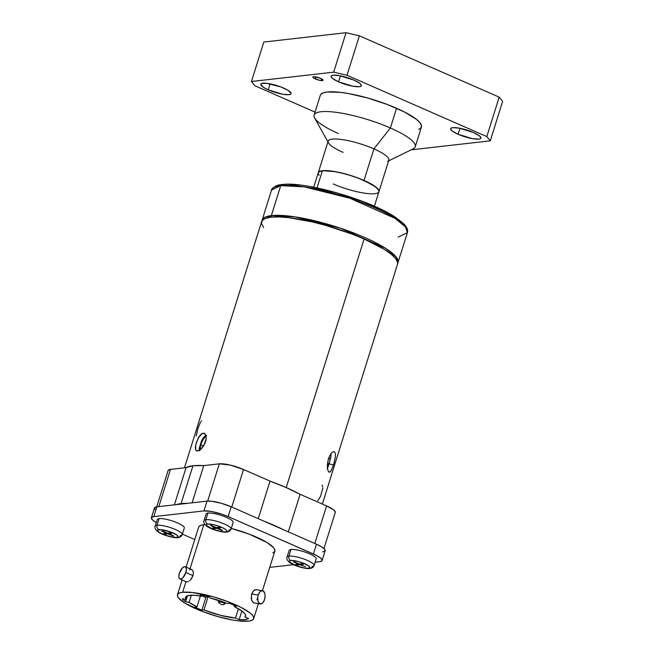 <?xml version="1.0" encoding="UTF-8"?>
<svg xmlns="http://www.w3.org/2000/svg" width="654" height="654" viewBox="0 0 654 654"><rect width="100%" height="100%" fill="white"/><g stroke="black" fill="none" stroke-linecap="round" stroke-linejoin="round"><path stroke-width="0.98" d="M315.367 78.946A5.338 1.177 17.4 0 1 312.857 77.058A5.338 1.177 17.4 0 1 320.55 78.357L323.019 80.328L319.242 80.229L313.879 78.186L312.898 76.984L314.876 76.755L320.55 78.357A5.338 1.177 17.4 0 1 323.051 80.254A5.338 1.177 17.4 0 1 315.367 78.946L315.996 76.935L315.367 78.946M458.094 134.266A15.851 3.499 17.4 0 1 450.655 128.65A15.851 3.499 17.4 0 1 473.471 132.517A15.851 3.499 17.4 0 1 480.911 138.133A15.851 3.499 17.4 0 1 458.094 134.266L459.966 128.282L458.094 134.266L452.127 130.931L450.639 129.108L450.761 128.429L452.707 127.661L459.182 128.135L473.471 132.517L479.439 135.852L480.927 137.675L480.101 138.844L478.851 139.122L472.376 138.648L458.094 134.266M338.559 81.832A15.851 3.499 17.4 0 1 331.12 76.216A15.851 3.499 17.4 0 1 353.937 80.082A15.851 3.499 17.4 0 1 361.376 85.699A15.851 3.499 17.4 0 1 338.559 81.832L340.432 75.848L338.559 81.832L332.592 78.496L331.104 76.673L331.93 75.504L333.18 75.226L339.647 75.7L353.937 80.082L359.904 83.418L361.392 85.241L361.27 85.919L359.324 86.688L352.849 86.214L338.559 81.832M268.254 89.827A15.851 3.499 17.4 0 1 260.815 84.211A15.851 3.499 17.4 0 1 283.632 88.077A15.851 3.499 17.4 0 1 291.071 93.694A15.851 3.499 17.4 0 1 268.254 89.827L270.127 83.851L268.254 89.827L263.84 87.571L260.799 84.668L261.625 83.499L266.807 83.32L280.934 86.974L288.046 90.342L291.079 93.236L290.965 93.914L289.011 94.691L282.536 94.209L268.254 89.827M388.599 160.9L413.14 148.859A52.99 11.707 -162.6 0 0 390.381 127.98L396.561 108.253L390.381 127.98A52.99 11.707 17.4 0 1 415.249 146.741L421.429 127.015A52.99 11.707 -162.6 0 0 396.561 108.253A52.99 11.707 -162.6 0 0 320.297 95.329L314.116 115.055A52.99 11.707 17.4 0 1 390.381 127.98L373.916 148.875A31.793 7.022 17.4 0 1 387.577 161.407M343.08 152.382A31.793 7.022 17.4 0 1 328.471 142.883A31.793 7.022 17.4 0 1 341.347 139.474A31.793 7.022 17.4 0 1 373.916 148.875L364.025 180.43L352.817 176.171L340.971 172.82L330.286 170.89L322.397 170.686L317.01 187.878L322.397 170.686A31.793 7.022 -162.6 0 0 318.269 172.681A31.793 7.022 17.4 0 1 364.025 180.43L375.993 187.118L378.968 190.772L378.723 192.137L378.968 190.772L378.045 189.08L372.886 184.968L358.613 178.223L346.865 174.34L335.379 171.65L322.397 170.686A31.793 7.022 -162.6 0 1 357.607 177.847A31.793 7.022 -162.6 0 1 378.944 191.696L388.836 160.132A31.793 7.022 -162.6 0 0 373.916 148.875L364.025 180.43A31.793 7.022 17.4 0 1 378.944 191.696A31.793 7.022 17.4 0 1 333.188 183.938M322.397 170.686L318.49 172.239L318.245 173.604L319.168 175.297L318.245 173.604L318.49 172.239L322.397 170.686M327.916 141.885L314.639 117.99A52.99 11.707 -162.6 0 1 336.091 112.316A52.99 11.707 -162.6 0 1 390.381 127.98L373.916 148.875A31.793 7.022 -162.6 0 0 328.161 141.117L313.716 187.216M338.42 133.571A52.99 11.707 17.4 0 1 314.116 115.055M263.824 42.052L251.455 81.505L254.913 85.748L315.032 112.12L254.913 85.748L251.455 81.505L263.824 42.052L346.048 32.7L333.687 72.153L251.455 81.505L333.687 72.153L346.048 32.7L359.373 35.815L347.004 75.275L333.687 72.153L347.004 75.275L359.373 35.815L499.182 97.144L486.813 136.596L347.004 75.275L486.813 136.596L499.182 97.144L502.632 101.386L490.271 140.839L486.813 136.596L490.271 140.839L502.632 101.386L499.182 97.144L359.373 35.815L346.048 32.7L263.824 42.052M411.153 149.84L490.271 140.839L411.153 149.84M320.664 94.585L323.002 92.95L327.172 92.01L340.333 92.345L348.811 93.612L367.957 98.092L387.544 104.566L404.589 112.047L416.5 119.388L419.925 122.658L421.462 125.486L421.062 127.759L418.724 129.402M281.923 184.559A1.692 1.48 -96.5 0 1 281.948 184.559C304.731 181.044 370.728 200.222 395.678 217.447L403.444 223.529C406.306 226.227 407.704 228.9 407.638 231.532L407.417 232.677A71.221 15.729 -162.6 0 0 359.618 201.653A71.221 15.729 -162.6 0 0 280.738 185.63L271.345 215.607A1.692 1.48 83.5 0 0 271.508 217.12A1.692 1.48 -96.5 0 1 271.345 215.607L262.099 220.071A71.221 15.729 17.4 0 1 271.345 215.607A71.221 15.729 17.4 0 1 350.217 231.639A71.221 15.729 17.4 0 1 398.024 262.663L396.071 256.883L385.607 248.332L340.579 228.238L294.905 216.85L271.345 215.607L280.738 185.63A1.692 1.48 -96.5 0 1 281.923 184.559A1.692 1.48 83.5 0 0 280.738 185.63L304.306 186.872L349.972 198.26L395.008 218.346L405.464 226.897L407.417 232.677L398.18 237.14M280.738 185.63A71.221 15.729 -162.6 0 0 271.5 190.085L280.738 185.63M404.327 224.87L399.537 220.357L392.4 215.493L383.53 210.613L362.676 201.457L336.802 192.84L310.421 186.66M299.066 185.017L289.722 184.387M197.884 450.941L196.748 450.933L195.636 449.854L195.783 444.565L198.424 437.73L202.225 433.439L203.165 433.161L205.16 434.027L203.165 433.161L205.446 434.436L206.19 438.368L204.056 445.194L201.947 448.121L199.413 450.287M204.252 433.316L205.446 434.436L206.157 436.839L205.985 440.036L204.898 443.526L200.803 449.265L197.034 450.99M263.627 227.51L261.559 223.709L262.099 220.651L265.238 218.452L270.846 217.185L278.71 216.915L288.537 217.643L312.465 221.959L325.659 225.368L351.983 234.067L364.106 239.021L286.207 487.573A71.221 15.729 17.4 0 1 300.096 494.301A71.221 15.729 -162.6 0 0 270.028 481.107L258.256 518.663L270.028 481.107A71.221 15.729 17.4 0 1 286.207 487.573L364.106 239.021A71.221 15.729 -162.6 0 0 261.608 221.649L184.469 467.79M168.217 470.283L170.49 469.384L158.824 506.613L170.49 469.384L186.071 467.61L174.405 504.847L186.071 467.61A71.221 15.729 17.4 0 1 203.754 465.599A71.221 15.729 -162.6 0 0 192.955 465.746L181.084 503.621A71.221 15.729 17.4 0 1 187.739 503.327L181.084 503.621L192.955 465.746A71.221 15.729 -162.6 0 0 186.071 467.61L170.49 469.384A18.484 4.079 -162.6 0 0 168.094 470.537L156.715 506.858M204.04 433.234L204.816 433.667M322.814 486.862L322.095 485.113M317.819 500.735L320.574 496.321L322.855 488.039M327.245 468.902L329.15 463.89L333.524 464.912L330.957 471.06L329.722 472.245L328.561 471.747M328.807 472.024L327.768 469.842L327.36 466.637L328.431 458.667L330.81 453.762L332.641 451.971L334.088 451.636M200.582 421.994L198.015 428.141L196.208 435.94M322.373 504.071L397.526 264.241A71.221 15.729 -162.6 0 0 364.106 239.021L383.947 249.174L390.904 253.989L395.507 258.379L397.575 262.18L397.509 264.306M201.816 420.808L201.211 421.209M328.619 471.82L329.722 472.245L331.594 469.924L334.104 462.934L335.33 457.105L335.437 454.023L334.799 452.102L335.437 454.023L335.33 457.105L333.524 464.912L329.15 463.89L330.761 457.506L331.112 454.865L330.63 454.007M327.768 469.842L327.368 464.724L328.431 458.667L330.81 453.762L332.641 451.971L334.219 451.669M205.822 435.262L203.19 437.959L201.481 441.049L199.339 447.884L199.241 450.565M196.568 450.868L195.636 449.854L195.325 447.63L196.257 442.84L199.331 436.267L201.252 434.076L203.165 433.161M198.906 526.658L200.672 525.424L203.811 524.721L189.995 568.808L203.811 524.721A39.935 8.821 -162.6 0 0 198.636 527.222L186.128 567.108M187.06 581.896L185.981 581.635L182.646 592.262A39.935 8.821 17.4 0 1 226.873 601.255A39.935 8.821 17.4 0 1 253.678 618.643A39.935 8.821 17.4 0 1 248.495 621.145A39.935 8.821 17.4 0 1 204.269 612.16A39.935 8.821 17.4 0 1 177.463 594.764A39.935 8.821 17.4 0 1 182.646 592.262L185.883 581.937M255.894 589.663L253.351 590.963L251.676 593.987L258.232 595.034A6.695 3.605 -80.9 0 1 262.45 590.701A6.695 3.605 -80.9 0 1 264.551 599.595L265.107 595.753L264.772 593.399L263.349 591.085L261.265 590.864L259.851 591.952L258.232 595.034L257.725 597.592L258.011 601.23L258.861 602.988L260.799 603.953L262.933 602.677L264.551 599.595A6.695 3.605 -80.9 0 1 260.333 603.928A6.695 3.605 -80.9 0 1 258.232 595.034L251.676 593.987L251.267 598.385L251.692 600.364L253.351 602.735M185.875 572.52A6.695 2.918 113.7 0 1 179.932 579.019A6.695 2.918 113.7 0 1 179.376 573.256L178.836 576.656L179.196 578.275L180.667 579.117L182.801 577.866L185.875 572.52L186.415 569.119L185.671 566.985L184.575 566.65L182.441 567.909L179.376 573.256A6.695 2.918 113.7 0 1 185.319 566.756A6.695 2.918 113.7 0 1 185.875 572.52L193.004 575.643L185.875 572.52M191.597 578.512L193.004 575.643L193.404 572.749L192.775 570.509L191.393 569.462L192.775 570.509L193.404 572.749L193.004 575.643L190.633 579.714L191.597 578.512M189.578 580.703L190.633 579.714L189.578 580.703M187.518 581.823L188.516 581.414L187.518 581.823M185.981 581.635L186.48 581.864M322.095 560.543L325.161 550.758A18.484 4.079 -162.6 0 0 316.487 544.21L313.421 553.995A18.484 4.079 17.4 0 1 322.095 560.543A18.484 4.079 17.4 0 1 319.7 561.696L321.972 560.797L322.111 560.004L320.378 557.878L316.225 555.32L228.14 516.586L231.205 506.801A18.484 4.079 -162.6 0 0 207.007 501.136L203.942 510.921A18.484 4.079 17.4 0 1 228.14 516.586L231.205 506.801L221.232 503.261L211.594 501.258L207.007 501.136L203.942 510.921L153.78 516.627L156.846 506.842A18.484 4.079 -162.6 0 0 154.45 507.994L151.376 517.78A18.484 4.079 17.4 0 1 153.78 516.627L156.846 506.842L207.007 501.136L156.846 506.842L154.573 507.741L154.973 509.523M269.742 567.378L293.474 564.68L269.742 567.378M315.13 562.219L319.7 561.696L315.13 562.219M182.376 534.122L194.769 539.558L182.376 534.122M322.765 551.911L325.038 551.011L324.637 549.237L321.637 546.842L316.487 544.21L313.421 553.995L228.14 516.586L221.624 514.101L211.487 511.477L203.942 510.921L153.78 516.627L151.507 517.527L151.368 518.32L153.101 520.445L156.331 522.521A18.484 4.079 17.4 0 1 151.376 517.78M316.487 544.21L231.205 506.801L316.487 544.21M203.811 524.721L204.972 524.614A39.935 8.821 -162.6 0 0 203.811 524.721M262.434 590.701L274.844 551.101A39.935 8.821 -162.6 0 0 231.263 528.416L249.305 534.187L267.233 542.656L273.715 547.815L274.876 549.949L274.566 551.665L272.808 552.9M189.652 569.904L190.543 569.495M253.621 602.841L251.643 600.225L251.373 595.246L253.4 590.914L254.905 589.843L256.343 589.745M257.349 598.451L256.932 599.628M229.26 603.217L227.191 603.454L229.26 603.217A35.692 7.881 17.4 0 1 236.257 606.283L234.181 606.52L234.508 605.465L234.181 606.52A31.457 6.949 17.4 0 1 245.585 616.109A31.457 6.949 17.4 0 1 244.956 616.984L245.569 615.038L244.956 616.984L248.61 618.586L244.956 616.984L245.602 615.152L245.037 613.975L242.209 611.228L234.181 606.52L236.257 606.283A35.692 7.881 17.4 0 0 229.26 603.217M209.762 597.854A31.457 6.949 17.4 0 1 227.191 603.454L209.762 597.854L208.978 596.661L209.762 597.854M200.271 594.797A35.692 7.881 17.4 0 1 208.978 596.661L200.271 594.797L202.086 596.211L202.405 595.197L202.086 596.211L200.271 594.797M187.461 595.778L186.251 599.636A31.457 6.949 17.4 0 1 185.556 597.298A31.457 6.949 17.4 0 1 202.086 596.211L194.034 595.246L188.352 595.541L185.654 597.053L186.251 599.636L187.461 595.778M182.303 598.688L186.251 599.636L182.303 598.688A35.692 7.881 17.4 0 0 185.556 601.729L189.12 602.318L191.352 595.214L189.12 602.318L185.556 601.729L182.303 598.688M186.218 599.628L185.556 601.729L186.218 599.628M200.394 595.933L196.96 606.887A31.457 6.949 17.4 0 1 189.12 602.318L196.96 606.887L200.394 595.933M194.892 607.125L196.96 606.887L194.892 607.125A35.692 7.881 17.4 0 0 201.882 610.19L203.95 609.961L208.176 596.464L203.95 609.961L201.882 610.19A35.692 7.881 17.4 0 1 194.892 607.125M205.961 597.176L201.882 610.19L205.961 597.176M238.416 608.76L235.497 618.063A31.457 6.949 17.4 0 1 203.95 609.961L220.48 615.324L235.497 618.063L238.416 608.76M248.61 618.586A35.692 7.881 17.4 0 1 239.151 619.665L241.874 610.983L239.151 619.665L235.497 618.063L239.151 619.665L245.005 619.616L248.61 618.586M248.495 621.145L251.643 620.442L253.4 619.207L253.703 617.49L252.542 615.357L249.967 612.896L240.991 607.362L228.14 601.729L213.384 596.849L192.562 592.516L182.646 592.262L179.498 592.974L177.741 594.208L177.438 595.925L178.599 598.05L185.082 603.217L203.002 611.686L217.766 616.559L232.186 619.935L238.579 620.891L248.495 621.145M207.988 596.603L207.571 596.767L207.915 596.276M218.959 602.604L218.338 601.835L219.106 600.544L218.755 601.672C222.736 602.252 224.6 603.07 224.347 604.124L224.763 603.961L224.142 603.192L222 602.26L218.313 601.884L218.771 600.429M225.172 602.669L224.551 604.083C222.81 605.318 220.766 604.688 218.42 602.179M199.846 450.745L200.737 444.777L203.558 446.012L200.737 444.777L202.07 441.319L204.694 437.027L206.615 435.45M199.895 448.481L200.451 445.75M192.088 502.836L203.754 465.599L192.088 502.836M176.106 504.651L181.084 503.621A71.221 15.729 17.4 0 0 176.106 504.651M263.954 521.164L283.738 529.846A71.221 15.729 17.4 0 0 263.954 521.164M207.661 501.078L219.335 463.825L203.754 465.599L219.335 463.825L207.661 501.078M243.533 469.49A18.484 4.079 -162.6 0 0 219.335 463.825L230.134 465.059L243.533 469.49L231.769 507.046L243.533 469.49L270.028 481.107L243.533 469.49M288.324 531.857L300.096 494.301L288.324 531.857M314.811 543.474L326.583 505.918L300.096 494.301L326.583 505.918L314.811 543.474M323.959 548.526L335.257 512.466A18.484 4.079 -162.6 0 0 326.583 505.918L333.54 509.801L335.273 511.927L335.126 512.72M186.071 467.61L192.955 465.746L203.754 465.599M270.028 481.107L286.207 487.573L300.096 494.301M328.856 457.44A65.874 14.552 17.4 0 1 329.346 458.233A65.874 14.552 17.4 0 1 330.123 460.465A65.874 14.552 -162.6 0 0 328.856 457.44M329.444 462.934A65.874 14.552 17.4 0 1 327.384 464.512M200.737 444.777L202.879 439.701L205.985 435.826M204.048 520.568C203.222 522.064 204.089 523.919 206.656 526.143C210.858 529.348 222.851 532.806 226.824 532.062C229.064 531.751 230.478 530.746 231.075 529.029L233.151 522.407A14.159 3.131 -162.6 0 0 223.643 516.235A14.159 3.131 -162.6 0 0 207.964 513.047L205.887 519.677L207.964 513.047A14.159 3.131 -162.6 0 0 206.124 513.938L204.048 520.568A14.159 3.131 17.4 0 1 205.887 519.677A14.159 3.131 17.4 0 1 221.567 522.865A14.159 3.131 17.4 0 1 231.075 529.029A14.159 3.131 17.4 0 1 229.235 529.92A3.393 2.959 -96.5 0 1 226.864 532.054A3.393 2.959 -96.5 0 1 225.45 531.849A10.766 2.379 17.4 0 1 211.348 528.546A10.766 2.379 17.4 0 1 207.694 524.058A3.393 2.959 -96.5 0 1 205.887 519.677A14.159 3.131 -162.6 0 0 204.048 521.009M221.878 530.059L221.755 530.451L216.858 528.309L217.112 527.508L216.858 528.309L213.981 528.636L212.583 528.023L215.46 527.696L210.572 525.546L216.286 527.598L211.389 525.456M222.573 530.361L217.684 528.211L217.929 527.41L217.684 528.211L222.573 530.361L216.858 528.309L213.981 528.636L214.234 527.835M220.562 527.884L217.684 528.211L220.562 527.884L219.164 527.271L216.286 527.598L219.164 527.271M210.572 525.546L215.46 527.696L215.583 527.296L212.583 528.023M231.075 528.587A14.159 3.131 -162.6 0 0 220.676 522.538A14.159 3.131 -162.6 0 0 205.887 519.677A3.393 2.959 83.5 0 0 207.694 524.058A10.766 2.379 17.4 0 1 221.796 527.361A10.766 2.379 17.4 0 1 225.45 531.849A3.393 2.959 83.5 0 0 226.864 532.054M207.694 524.058L206.37 524.582L206.599 525.62L213.179 529.299L221.052 531.522L225.45 531.849L226.774 531.326L226.546 530.288L224.796 528.898L219.965 526.609L213.989 524.778L207.694 524.058M287.098 556.995C286.264 558.491 287.139 560.347 289.697 562.571C293.908 565.775 305.892 569.233 309.865 568.49C312.105 568.179 313.528 567.173 314.116 565.457L316.193 558.835A14.159 3.131 -162.6 0 0 306.693 552.663A14.159 3.131 -162.6 0 0 291.005 549.474L288.929 556.104L291.005 549.474A14.159 3.131 -162.6 0 0 289.174 550.366L287.098 556.995A14.159 3.131 17.4 0 1 288.929 556.104A14.159 3.131 17.4 0 1 304.617 559.293A14.159 3.131 17.4 0 1 314.116 565.457A14.159 3.131 17.4 0 1 312.277 566.348A3.393 2.959 -96.5 0 1 309.906 568.481A3.393 2.959 -96.5 0 1 308.492 568.277A10.766 2.379 17.4 0 1 294.398 564.974A10.766 2.379 17.4 0 1 290.736 560.486A3.393 2.959 -96.5 0 1 288.929 556.104A14.159 3.131 -162.6 0 0 287.09 557.437M297.276 564.263L297.03 565.064L299.908 564.737L305.622 566.789L299.908 564.737L300.153 563.936L299.908 564.737L297.03 565.064L295.633 564.451L298.51 564.124L293.613 561.974L294.439 561.884L293.613 561.974L298.51 564.124L295.633 564.451M300.726 564.639L300.979 563.838L300.726 564.639L303.603 564.312L300.726 564.639M302.205 563.699L299.328 564.026L294.439 561.884L299.328 564.026L302.205 563.699L303.603 564.312M314.116 565.015A14.159 3.131 -162.6 0 0 303.726 558.966A14.159 3.131 -162.6 0 0 288.929 556.104A3.393 2.959 83.5 0 0 290.736 560.486A10.766 2.379 17.4 0 1 304.838 563.789A10.766 2.379 17.4 0 1 308.492 568.277A3.393 2.959 83.5 0 0 309.906 568.481M290.736 560.486L289.42 561.009L289.648 562.048L296.229 565.726L304.094 567.95L307.306 568.318L309.816 567.754L308.892 566.053L303.006 563.037L297.03 561.206L290.736 560.486M182.229 534.146A14.159 3.131 -162.6 0 0 171.83 528.097A14.159 3.131 -162.6 0 0 157.042 525.236A3.393 2.959 83.5 0 0 158.848 529.617A10.766 2.379 17.4 0 1 172.95 532.912A10.766 2.379 17.4 0 1 176.605 537.4A3.393 2.959 83.5 0 0 178.019 537.613A3.393 2.959 -96.5 0 1 176.605 537.4A10.766 2.379 17.4 0 1 162.503 534.105A10.766 2.379 17.4 0 1 158.848 529.617A3.393 2.959 -96.5 0 1 157.042 525.236A14.159 3.131 17.4 0 1 172.721 528.416A14.159 3.131 17.4 0 1 182.229 534.588A14.159 3.131 17.4 0 1 180.39 535.471A3.393 2.959 -96.5 0 1 178.019 537.613M155.202 526.118C154.377 527.615 155.243 529.478 157.81 531.702C162.02 534.907 174.005 538.356 177.978 537.621C180.226 537.31 181.64 536.305 182.229 534.588L184.305 527.958A14.159 3.131 -162.6 0 0 174.798 521.794A14.159 3.131 -162.6 0 0 159.118 518.606L157.042 525.236L159.118 518.606A14.159 3.131 -162.6 0 0 157.287 519.489L155.202 526.118A14.159 3.131 17.4 0 1 157.042 525.236A14.159 3.131 -162.6 0 0 155.202 526.56M163.737 533.574L166.615 533.247L161.726 531.105L162.544 531.007L167.44 533.157L170.318 532.83L171.716 533.443L168.838 533.77L173.735 535.912L172.909 536.01L168.013 533.86L165.135 534.187L163.737 533.574L166.745 532.846L166.615 533.247L161.726 531.105L162.544 531.007L167.44 533.157L170.318 532.83L171.716 533.443L168.838 533.77L173.735 535.912L172.909 536.01L173.032 535.61L172.909 536.01L168.013 533.86L168.266 533.059L168.013 533.86L165.135 534.187L165.388 533.386M176.605 537.4L177.929 536.877L177.005 535.176L171.119 532.168L161.522 529.683L157.524 530.141L157.761 531.179L159.502 532.569L164.342 534.849L172.206 537.081L176.605 537.4M169.092 532.969L168.838 533.77L169.092 532.969M397.673 263.505L407.417 232.677M281.948 184.559C274.942 184.583 270.543 190.061 271.5 190.085L261.911 220.962M378.944 191.696L374.39 206.231M182.098 579.975L177.479 594.731M260.333 603.928L253.817 602.89M179.932 579.019L186.227 581.782M185.319 566.756L191.761 569.585M262.45 590.701L256.098 589.687M258.387 603.617L253.678 618.643M207.751 596.734L204.808 597.265L202.282 595.59M328.88 457.391L329.346 458.233"/></g></svg>

